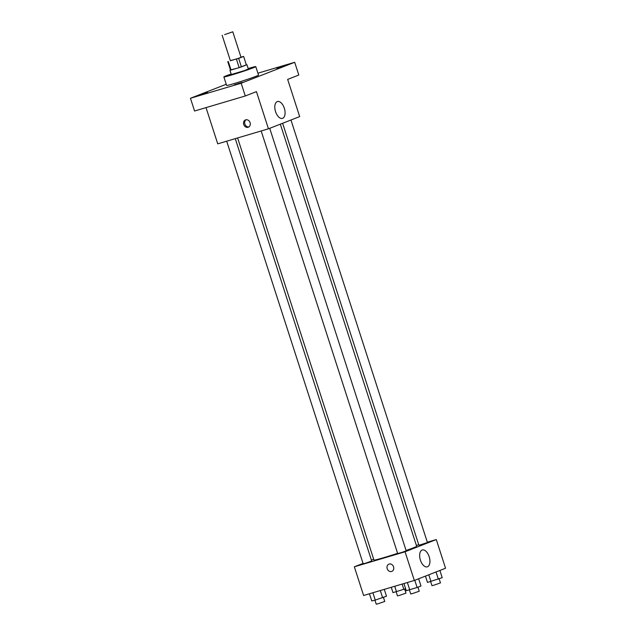 <?xml version="1.0" encoding="UTF-8"?>
<svg xmlns="http://www.w3.org/2000/svg" width="636" height="636" viewBox="0 0 636 636"><rect width="100%" height="100%" fill="white"/><g stroke="black" fill="none" stroke-linecap="round" stroke-linejoin="round"><path stroke-width="0.95" d="M224.683 34.606L232.784 31.8L224.683 34.606M232.784 31.8L241.02 57.304L238.325 58.369L230.391 60.738L222.147 35.234M243.636 56.437L246.386 64.936L241.386 66.891L238.643 58.393L243.636 56.437L240.972 57.145M230.343 60.603L238.643 58.393M228.3 61.533L231.051 70.032L230.518 70.111L227.775 61.613M231.051 70.032L239.16 67.631L236.417 59.132M241.386 66.891L239.16 67.631M230.47 69.968L238.556 67.853L246.355 64.84M246.959 64.777L248.334 69.03L244.017 70.739L231.313 74.523L229.946 70.27M248.167 68.513A16.767 0.644 162.1 0 1 255.775 66.621A16.767 0.644 162.1 0 1 247.69 69.825A16.767 0.644 162.1 0 1 231.464 75.048A16.767 0.644 162.1 0 1 223.872 76.924A16.767 0.644 162.1 0 1 231.146 74.007M255.775 66.621L258.526 75.127A16.767 0.644 162.1 0 1 250.441 78.323A16.767 0.644 162.1 0 1 234.207 83.547A16.767 0.644 162.1 0 1 226.615 85.431L223.872 76.924M284.626 65.802L276.747 68.251L284.626 65.802M242.252 82.378L234.374 84.827L242.252 82.378M207.757 92.602L199.887 95.05L207.757 92.602M226.241 84.262L190.45 98.262L241.163 83.229L294.691 62.288L257.898 73.196M206.032 107.619L217.735 143.847L268.448 128.814L256.435 91.624L245.289 95.98L194.568 111.014L190.45 98.262M245.289 95.98L241.163 83.229M268.448 128.814L299.675 116.603L287.663 79.405L298.809 75.04L294.691 62.288M275.555 111.674A8.793 4.698 -106.5 0 1 277.447 101.529A8.793 4.698 -106.5 0 1 284.443 108.621A8.793 4.698 -106.5 0 1 282.44 118.383A8.793 4.698 -106.5 0 1 275.555 111.674M248.104 127.279A3.911 3.299 68.6 0 1 243.779 124.632A3.911 3.299 68.6 0 1 245.48 119.918A3.911 3.299 68.6 0 1 249.98 122.351A3.911 3.299 68.6 0 1 248.326 127.2A3.911 3.299 68.6 0 1 248.104 127.279M248.867 126.922A3.911 3.299 68.6 0 1 244.955 124.322A3.911 3.299 68.6 0 1 246.068 119.759M397.603 553.336A22.443 0.859 162.1 0 1 384.12 557.557A22.443 0.859 162.1 0 1 373.96 560.077L237.618 137.956M280.333 124.171L416.667 546.284A22.443 0.859 162.1 0 1 406.078 550.49M261.181 130.968L397.691 553.598L401.992 552.382L406.197 550.848L269.72 128.313M235.272 138.648L371.71 561.071L365.223 563.313L363.196 563.814L226.694 141.192M290.954 120.013L427.432 542.54L418.917 545.291L282.615 123.273M373.69 559.235L371.4 560.125M363.061 563.393L354.339 566.803L405.06 551.77L436.288 539.551L427.32 542.214M418.75 544.75L416.397 545.45M436.288 539.551L445.55 568.25L414.33 580.461L363.609 595.495L354.339 566.803M414.33 580.461L405.06 551.77M420.404 560.133A8.793 4.698 -106.5 0 1 422.296 549.989A8.793 4.698 -106.5 0 1 429.292 557.08A8.793 4.698 -106.5 0 1 427.289 566.843A8.793 4.698 -106.5 0 1 420.404 560.133M391.808 571.406A3.911 3.299 68.6 0 1 391.585 571.486A3.911 3.299 68.6 0 1 387.252 568.838A3.911 3.299 68.6 0 1 388.954 564.124A3.911 3.299 68.6 0 1 393.453 566.565A3.911 3.299 68.6 0 1 391.808 571.406A3.911 3.299 68.6 0 1 391.577 571.486A3.911 3.299 68.6 0 1 387.26 568.838A3.911 3.299 68.6 0 1 388.954 564.124M403.932 583.546L406.245 590.717L417.113 587.497L420.976 585.987L418.647 578.776M409.751 589.866L407.382 582.52M417.113 587.497L414.783 580.286M417.932 587.179L419.235 591.226L412.756 593.475L410.729 593.976L409.425 589.946M425.444 576.113L427.479 582.409L442.211 577.679L439.881 570.468M430.977 581.558L428.799 574.801M438.347 579.189L436.018 571.979M439.166 578.871L440.47 582.926L433.99 585.168L431.963 585.669L430.659 581.638M369.444 593.77L371.758 600.941L375.264 600.09L386.489 596.21L384.279 589.373M375.264 600.09L372.887 592.744M382.626 597.721L380.312 590.55M383.444 597.403L384.748 601.449L378.269 603.699L376.242 604.2L374.938 600.161M391.267 587.298L392.992 592.633L405.601 588.729M396.49 591.782L394.718 586.273M403.86 589.413L402.135 584.079M404.671 589.095L405.983 593.142L399.495 595.391L397.476 595.892L396.172 591.862"/></g></svg>
